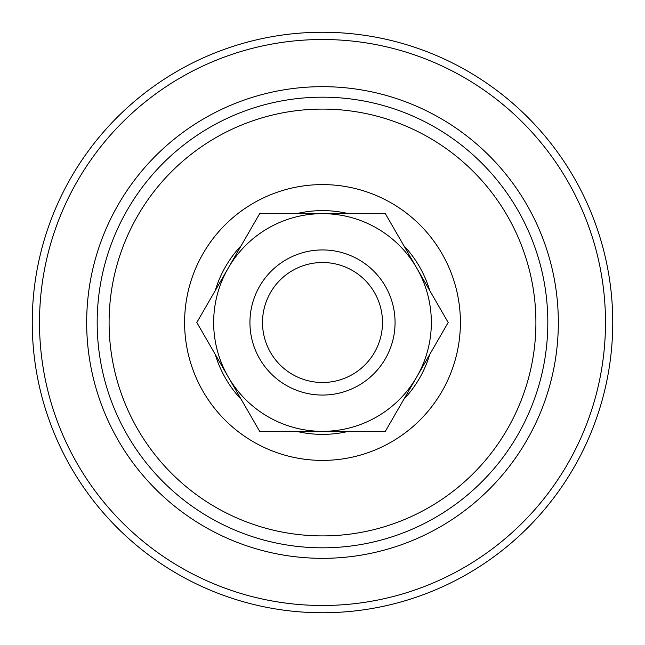 <?xml version="1.0" encoding="UTF-8"?>
<svg xmlns="http://www.w3.org/2000/svg" width="645" height="645" viewBox="0 0 645 645"><rect width="100%" height="100%" fill="white"/><g stroke="black" fill="none" stroke-linecap="round" stroke-linejoin="round"><path stroke-width="0.97" d="M322.5 32.25A290.25 290.25 0 0 1 612.75 322.5A290.25 290.25 0 0 1 322.5 612.75A290.25 290.25 0 0 1 32.25 322.5A290.25 290.25 0 0 1 322.5 32.25A290.25 290.25 0 0 0 32.25 322.5A290.25 290.25 0 0 0 322.5 612.75M322.5 558.328A235.828 235.828 0 0 1 86.672 322.5A235.828 235.828 0 0 1 322.5 86.672A235.828 235.828 0 0 1 558.328 322.5A235.828 235.828 0 0 1 322.5 558.328M322.5 382.493A59.993 59.993 0 0 0 382.493 322.5A59.993 59.993 0 0 0 322.5 262.507A59.993 59.993 0 0 0 262.507 322.5A59.993 59.993 0 0 0 322.5 382.493M322.5 249.938A72.562 72.562 0 0 1 395.062 322.5A72.562 72.562 0 0 1 322.5 395.062A72.562 72.562 0 0 1 249.938 322.5A72.562 72.562 0 0 1 322.5 249.938M259.661 213.656L385.339 213.656L448.178 322.5L385.339 431.344L259.661 431.344L196.822 322.5L259.661 213.656M322.5 431.344A108.844 108.844 0 0 1 228.241 268.078A108.844 108.844 0 0 1 416.759 268.078A108.844 108.844 0 0 1 322.5 431.344M322.5 605.494A282.994 282.994 0 0 0 605.494 322.5A282.994 282.994 0 0 0 322.5 39.506A282.994 282.994 0 0 0 39.506 322.5A282.994 282.994 0 0 0 322.5 605.494M322.5 547.823A225.323 225.323 0 0 1 97.177 322.5A225.323 225.323 0 0 1 322.5 97.177A225.323 225.323 0 0 1 547.823 322.5A225.323 225.323 0 0 1 322.5 547.823M322.5 109.094A213.406 213.406 0 0 0 109.094 322.5A213.406 213.406 0 0 0 322.5 535.906A213.406 213.406 0 0 0 535.906 322.5A213.406 213.406 0 0 0 322.5 109.094M322.5 460.401A137.901 137.901 0 0 1 184.599 322.5A137.901 137.901 0 0 1 322.5 184.599A137.901 137.901 0 0 1 460.401 322.5A137.901 137.901 0 0 1 322.5 460.401M296.595 431.344A111.883 111.883 0 0 0 348.405 431.344M403.81 399.352A111.883 111.883 0 0 0 429.715 354.492M429.715 290.508A111.883 111.883 0 0 0 403.81 245.648M348.405 213.656A111.883 111.883 0 0 0 296.595 213.656M241.19 245.648A111.883 111.883 0 0 0 215.285 290.508M215.285 354.492A111.883 111.883 0 0 0 241.19 399.352"/></g></svg>
